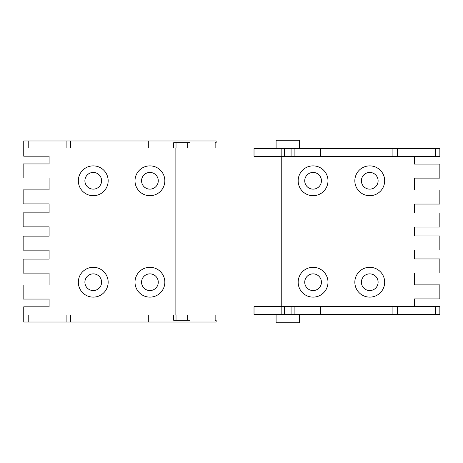 <?xml version="1.0" encoding="UTF-8"?>
<svg xmlns="http://www.w3.org/2000/svg" width="463" height="463" viewBox="0 0 463 463"><rect width="100%" height="100%" fill="white"/><g stroke="black" fill="none" stroke-linecap="round" stroke-linejoin="round"><path stroke-width="0.69" d="M304.729 282.21A8.351 8.351 0 0 1 313.081 273.859A8.351 8.351 0 0 1 321.432 282.21A8.351 8.351 0 0 1 313.081 290.561A8.351 8.351 0 0 1 304.729 282.21M361.4 282.21A8.351 8.351 0 0 1 369.752 273.859A8.351 8.351 0 0 1 378.103 282.21A8.351 8.351 0 0 1 369.752 290.561A8.351 8.351 0 0 1 361.4 282.21M304.729 180.79A8.351 8.351 0 0 1 313.081 172.439A8.351 8.351 0 0 1 321.432 180.79A8.351 8.351 0 0 1 313.081 189.141A8.351 8.351 0 0 1 304.729 180.79M361.4 180.79A8.351 8.351 0 0 1 369.752 172.439A8.351 8.351 0 0 1 378.103 180.79A8.351 8.351 0 0 1 369.752 189.141A8.351 8.351 0 0 1 361.4 180.79M299.358 148.577L299.358 140.225L276.093 140.225L276.093 148.577M276.093 314.423L276.093 322.775L299.358 322.775L299.358 314.423M313.081 297.124A14.914 14.914 0 0 1 298.166 282.21A14.914 14.914 0 0 1 313.081 267.296A14.914 14.914 0 0 1 327.995 282.21A14.914 14.914 0 0 1 313.081 297.124M369.752 297.124A14.914 14.914 0 0 1 354.837 282.21A14.914 14.914 0 0 1 369.752 267.296A14.914 14.914 0 0 1 384.666 282.21A14.914 14.914 0 0 1 369.752 297.124M313.081 195.704A14.914 14.914 0 0 1 298.166 180.79A14.914 14.914 0 0 1 313.081 165.876A14.914 14.914 0 0 1 327.995 180.79A14.914 14.914 0 0 1 313.081 195.704M369.752 195.704A14.914 14.914 0 0 1 354.837 180.79A14.914 14.914 0 0 1 369.752 165.876A14.914 14.914 0 0 1 384.666 180.79A14.914 14.914 0 0 1 369.752 195.704M414.495 156.332L414.495 164.087L439.85 164.087L439.85 178.11L414.495 178.11L414.495 190.038L439.85 190.038L439.85 204.056L414.495 204.056L414.495 213.009L439.85 213.009L439.85 227.026L414.495 227.026L414.495 235.974L439.85 235.974L439.85 249.991L414.495 249.991L414.495 258.944L439.85 258.944L439.85 272.962L414.495 272.962L414.495 284.89L439.85 284.89L439.85 298.913L414.495 298.913L414.495 306.668M435.376 156.332L439.85 156.332L439.85 148.577L435.376 148.577L435.376 156.332L392.913 156.332L392.913 148.577L320.743 148.577L320.743 156.332L392.913 156.332M281.163 156.332L281.163 148.577L254.025 148.577L254.025 156.332L320.743 156.332M281.163 148.577L320.743 148.577M435.376 148.577L392.913 148.577M435.376 314.423L435.376 306.668L439.85 306.668L439.85 314.423L254.025 314.423L254.025 306.668L291.082 306.668L291.082 314.423M435.376 306.668L291.082 306.668M281.759 156.332L281.759 306.668M294.127 148.577L294.127 156.332M291.082 156.332L291.082 148.577M284.369 156.332L284.369 148.577M284.369 314.423L284.369 306.668M294.127 306.668L294.127 314.423M320.743 314.423L320.743 306.668M281.163 314.423L281.163 306.668M108.163 282.21A14.914 14.914 0 0 1 93.248 297.124A14.914 14.914 0 0 1 78.334 282.21A14.914 14.914 0 0 1 93.248 267.296A14.914 14.914 0 0 1 108.163 282.21M164.834 282.21A14.914 14.914 0 0 1 149.919 297.124A14.914 14.914 0 0 1 135.005 282.21A14.914 14.914 0 0 1 149.919 267.296A14.914 14.914 0 0 1 164.834 282.21M108.163 180.79A14.914 14.914 0 0 1 93.248 195.704A14.914 14.914 0 0 1 78.334 180.79A14.914 14.914 0 0 1 93.248 165.876A14.914 14.914 0 0 1 108.163 180.79M164.834 180.79A14.914 14.914 0 0 1 149.919 195.704A14.914 14.914 0 0 1 135.005 180.79A14.914 14.914 0 0 1 149.919 165.876A14.914 14.914 0 0 1 164.834 180.79M23.746 315.019L23.746 322.028L216.14 322.028L216.14 320.24L215.145 320.24L215.145 315.019L190.038 315.019L190.038 320.24L173.631 320.24L173.631 315.019L23.746 315.019L23.746 306.819L49.101 306.819L49.101 299.063L23.15 299.063L23.15 285.04L49.101 285.04L49.101 273.112L23.15 273.112L23.15 259.089L49.101 259.089L49.101 250.142L23.15 250.142L23.15 236.124L49.101 236.124L49.101 226.876L23.15 226.876L23.15 212.858L49.101 212.858L49.101 203.911L23.15 203.911L23.15 189.888L49.101 189.888L49.101 177.96L23.15 177.96L23.15 163.937L49.101 163.937L49.101 156.181L23.746 156.181L23.746 140.972L216.14 140.972L216.14 142.76L215.145 142.76L215.145 147.981L190.038 147.981L190.038 142.76L173.631 142.76L173.631 147.981L190.038 147.981M149.919 172.439A8.351 8.351 0 0 1 158.271 180.79A8.351 8.351 0 0 1 149.919 189.141A8.351 8.351 0 0 1 141.568 180.79A8.351 8.351 0 0 1 149.919 172.439M93.248 172.439A8.351 8.351 0 0 1 101.6 180.79A8.351 8.351 0 0 1 93.248 189.141A8.351 8.351 0 0 1 84.897 180.79A8.351 8.351 0 0 1 93.248 172.439M149.919 273.859A8.351 8.351 0 0 1 158.271 282.21A8.351 8.351 0 0 1 149.919 290.561A8.351 8.351 0 0 1 141.568 282.21A8.351 8.351 0 0 1 149.919 273.859M93.248 273.859A8.351 8.351 0 0 1 101.6 282.21A8.351 8.351 0 0 1 93.248 290.561A8.351 8.351 0 0 1 84.897 282.21A8.351 8.351 0 0 1 93.248 273.859M23.746 147.981L173.631 147.981M175.871 315.019L175.871 147.981M148.721 322.028L148.721 315.019M148.721 140.972L148.721 147.981M190.038 315.019L173.631 315.019M176.021 315.019L176.021 320.24M187.654 320.24L187.654 315.019M187.654 147.981L187.654 142.76M176.021 142.76L176.021 147.981M397.387 148.577L397.387 156.332M392.913 314.423L392.913 306.668M397.387 306.668L397.387 314.423M28.22 147.981L28.22 140.972M28.22 322.028L28.22 315.019M66.111 322.028L66.111 315.019M70.584 315.019L70.584 322.028M70.584 140.972L70.584 147.981M66.111 147.981L66.111 140.972"/></g></svg>
